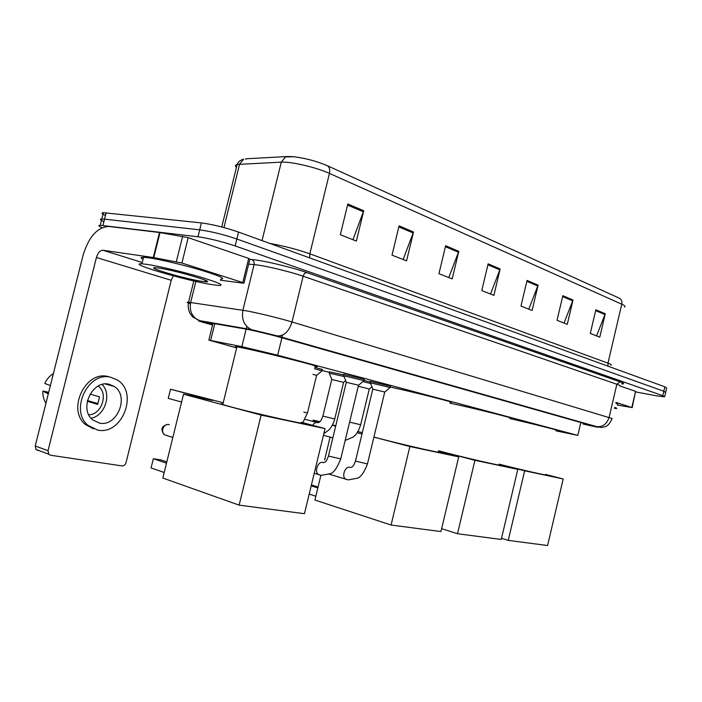 <?xml version="1.0" encoding="UTF-8"?>
<svg xmlns="http://www.w3.org/2000/svg" width="702" height="702" viewBox="0 0 702 702"><rect width="100%" height="100%" fill="white"/><g stroke="black" fill="none" stroke-linecap="round" stroke-linejoin="round"><path stroke-width="1.05" d="M329.431 371.832L343.743 374.947M343.892 374.35L364.268 379.255M370.445 381.414L390.365 386.197M555.914 430.809L577.807 435.398L277.659 355.203L241.857 346.639L208.845 340.11L236.671 347.911M322.06 370.463L329.299 372.376M363.978 380.431L370.314 381.985M314.715 367.278L322.306 369.48M583.16 423.982L588.197 424.877L585.775 423.929L281.265 337.574C271.042 334.643 252.193 330.151 245.261 328.984L207.485 322.446C205.195 322.218 206.923 322.938 212.671 324.605M102.009 227.685C98.534 226.149 97.938 225.351 100.237 225.272L197.982 236.776C209.371 238.426 221.762 241.479 235.144 245.919L662.793 395.682L664.627 396.841L656.098 395.744L635.819 391.944M105.467 215.47C101.693 213.768 101.009 212.846 103.387 212.697L201.413 222.911C212.82 224.456 225.202 227.509 238.557 232.081L664.847 386.811L663.82 391.242L665.654 392.444L663.82 391.242L236.846 239.005L663.82 391.242L662.793 395.682M201.413 222.911L199.693 229.844C211.1 231.441 223.482 234.494 236.846 239.005C223.482 234.494 211.1 231.441 199.693 229.844L104.545 219.147L199.693 229.844L197.982 236.776M103.914 221.656C100.14 219.989 99.438 219.103 101.808 218.98L104.545 219.147L101.808 218.98L100.237 225.272M347.806 203.992L340.338 234.731L356.379 241.067L363.724 210.775L347.806 203.992M352.93 239.707L363.724 210.775M399.078 225.851L392.014 255.142L406.555 260.881L413.513 232.011L399.078 225.851M403.132 259.529L413.513 232.011M445.647 245.718L438.943 273.675L452.193 278.905L458.792 251.325L445.647 245.718M448.797 277.562L458.792 251.325M595.849 309.766L590.294 333.432L599.771 337.179L605.256 313.776L595.849 309.766M596.551 335.907L605.256 313.776M562.837 295.691L557.037 320.305L567.286 324.35L573.016 300.026L562.837 295.691M564.022 323.06L573.016 300.026M527.053 280.431L520.981 306.063L532.107 310.459L538.101 285.144L527.053 280.431M528.79 309.152L538.101 285.144M488.136 263.829L481.765 290.584L493.883 295.366L500.166 268.963L488.136 263.829M490.522 294.041L500.166 268.963M245.99 158.784L287.908 156.502L294.077 156.757C305.747 158.266 316.804 161.241 327.264 165.69L619.41 298.21C621.472 299.421 622.262 301.412 621.761 304.185L329.44 173.394C316.391 167.392 291.014 161.469 281.283 162.153L237.171 164.444C235.214 164.97 234.968 165.953 236.442 167.392M664.847 386.811L666.672 388.048L665.733 392.093M246.499 159.012L245.472 159.064M614.776 407.379C616.698 408.064 617.242 408.441 616.417 408.503L614.54 408.388M615.794 403.009C617.707 403.72 618.251 404.106 617.427 404.194M615.926 402.43L631.818 407.529L635.582 391.339L632.16 407.66M619.98 385.977L635.582 391.339M617.233 405.001L631.818 407.529M499.122 464.171C521.384 469.849 551.245 476.605 545.594 474.719M509.898 418.585C532.274 423.648 561.916 431.142 556.054 430.229M508.248 540.373L524.64 470.814L563.188 478.966L547.586 545.524L508.248 540.373L501.535 538.285M524.64 470.814L499.113 464.215M545.656 474.455L563.188 478.966M438.583 450.772L444.892 452.448C467.558 458.38 506.405 467.216 498.973 464.785M449.938 403.141L456.309 404.519C479.159 409.547 517.734 419.261 510.038 418.015M457.502 533.731L474.929 460.301L517.795 469.366L501.254 539.461L457.502 533.731L441.646 528.685M474.929 460.301L438.566 450.842M499.043 464.513L517.795 469.366M373.929 437.021L379.475 438.513C403.404 444.84 447.464 454.791 438.329 451.834M390.172 387.03L391.76 387.381C415.909 392.629 459.617 403.711 450.175 402.149M315.83 496.226L309.196 494.076M391.084 525.035L409.863 446.542L458.713 456.87L440.953 531.563L391.084 525.035L314.908 500.035L320.893 475.289M317.83 487.951L311.188 485.845M324.614 459.924L330.124 437.109M357.906 431.563L362.32 432.66M409.863 446.542L373.912 437.109M361.995 433.976L357.169 432.713M438.39 451.579L458.713 456.87M311.407 484.933L318.05 487.039M335.767 425.781L332.494 424.921M319.937 421.639L313.18 420.147L319.708 421.849M332.371 425.166L335.705 426.035M313.18 420.147L312.873 421.402M222.929 403.931C220.525 403.58 220.472 403.782 222.78 404.545L230.712 406.818C257.081 413.996 315.093 426.851 301.29 422.534M236.802 347.385C234.503 346.63 234.547 346.437 236.943 346.814L245.024 348.411C271.718 354.036 329.159 368.822 314.935 366.339M164.198 472.499L151.062 467.918L153.334 458.722L166.497 463.188M239.136 505.142L261.126 415.084L325.044 428.606L304.449 513.697L239.136 505.142L162.829 478.044L183.512 394.199L212.364 400.412L170.507 389.206L168.252 398.359L181.572 402.044M170.507 389.206L223.218 402.746M261.126 415.084L183.512 394.199M301.351 422.297L325.044 428.606M153.334 458.722L161.188 459.968L166.822 461.872M372.797 389.145L384.801 392.032M370.296 382.783L390.119 387.53L384.836 391.997M346.279 382.283L358.564 385.231M343.743 375.763L364.013 380.624L358.608 385.196M358.266 386.258L369.331 388.987M313.057 421.454L316.383 421.112L319.594 421.946M362.864 381.598L370.577 383.485M331.756 379.492L343.638 382.353M329.282 373.192L344.033 376.491M312.987 374.377L316.646 375.386M314.364 368.69L322.051 370.84L316.69 375.351M108.977 384.257L109.459 385.126M181.915 263.022L153.282 257.52L159.503 232.502L188.197 237.645L181.915 263.022L242.778 282.573L248.71 258.433L249.868 259.187L244.015 283.038M188.197 237.645L248.71 258.433M159.503 232.502L108.907 226.465C97.367 227.079 88.742 236.741 83.011 255.458L35.232 445.981L48.043 450.71L96.411 257.502C97.885 252.755 100.061 250.342 102.948 250.254L153.282 257.52M37.785 450.456L35.934 449.438L35.232 445.981M48.043 450.71L48.736 454.212L50.597 455.238L121.929 465.9C123.912 465.961 125.289 464.856 126.044 462.6L171.235 280.291L173.35 275.86M220.437 280.221L243.629 283.204L242.778 282.573M99.465 423.095C117.26 427.202 129.747 395.849 114.198 386.451L109.126 384.292C92.383 379.615 78.58 409.099 92.664 419.849L99.465 423.095M91.093 418.287C104.949 415.786 111.995 394.068 102.123 384.503M87.276 401.263L97.648 404.413L99.526 396.876L90.058 394.076M88.777 414.794C101.764 414.742 108.766 393.19 98.148 386.091M110.144 377.114L108.178 376.588C85.688 370.112 66.629 409.608 85.407 424.508L93.656 428.913M110.863 377.316C88.355 370.832 69.27 410.451 88.057 425.377L97.718 430.089C122.174 435.53 138.829 392.453 117.331 380.019L110.863 377.316M53.387 373.596C49.605 375.921 46.744 379.22 44.796 383.494L50.395 385.521M48.692 392.313L42.91 391.005L48.491 393.12M42.91 391.005L42.91 391.084C42.638 395.665 43.656 399.71 45.955 403.22M98.026 403.597L87.434 400.561M147.332 264.435C158.95 266.181 182.643 271.797 200.061 276.948C218.322 282.502 224.684 285.345 219.138 285.477L212.302 284.661C186.899 280.844 125.114 262.75 141.927 263.812L147.332 264.435M143.05 259.301C140.233 257.871 140.4 257.195 143.559 257.274L148.973 257.845C160.6 259.512 184.293 265.128 201.685 270.349C219.928 275.983 226.263 278.922 220.7 279.159M201.483 281.291C184.749 278.799 144.138 266.857 155.572 267.69L159.135 268.111C175.842 270.516 216.681 282.564 205.888 281.8L201.483 281.291M580.826 422.525L577.807 435.398M214.794 323.675L210.661 340.444M246.806 326.465L246.2 328.94M246.148 329.141L241.857 346.639M282.564 335.1L282.037 337.276M281.914 337.759L277.659 355.203M583.143 424.069L592.76 426.211C598.332 427.386 599.569 427.518 596.481 426.597L277.176 335.898L254.484 330.396L200.307 320.963C197.069 320.454 198.341 321.016 204.098 322.639L212.574 324.991M190.374 303.861C186.82 302.588 186.205 302.044 188.548 302.211L246.191 310.819C257.265 312.776 279.624 318.217 291.997 321.964L612.17 418.532C610.02 423.218 607.783 425.912 605.449 426.597L601.465 427.527L596.481 426.597M249.824 259.38L251.606 259.521C262.32 260.231 291.576 267.155 306.914 272.604L620.059 381.827L616.856 384.248L609.169 417.181C606.976 423.938 602.825 427.097 596.726 426.64L277.176 335.898M195.867 281.397L190.654 302.465C189.242 310.968 191.997 316.979 198.92 320.507L251.395 329.607L277.448 335.942C284.161 336.074 289.013 331.405 291.997 321.964L303.15 276.228C290.926 271.955 268.603 266.47 257.432 264.996L254.089 264.61L242.883 310.266C241.356 319.41 244.199 325.86 251.395 329.607L252.834 330.089M620.059 381.827C624.324 383.345 624.841 384.038 621.63 383.889M619.752 386.03C620.735 385.863 619.769 385.266 616.856 384.248L303.15 276.228C303.905 273.824 305.159 272.613 306.914 272.604M235.144 245.919L238.557 232.081M102.957 225.465L106.125 212.838M251.606 259.521C253.65 260.424 254.484 262.127 254.089 264.61L248.657 264.145M193.813 280.932L188.548 302.211C187.759 306.23 188.311 310.056 190.189 313.697L192.813 317.041L200.307 320.963M204.098 322.639L203.211 322.393M309.617 257.88L309.836 253.826L607.976 363.153C610.977 364.268 611.968 364.961 610.933 365.224M269.858 243.445C283.906 245.937 297.227 249.403 309.836 253.826L329.44 173.394C330.194 169.638 329.466 167.067 327.264 165.69M221.744 226.983L237.171 164.444C238.259 161.776 240.426 160.021 243.682 159.161L239.584 164.128L223.938 227.562M294.077 156.757L285.538 156.906L281.283 162.153L262.03 240.61M624.534 307.037C625.631 306.476 624.71 305.528 621.761 304.185L607.976 363.153L607.976 366.172M487.908 264.777L499.877 269.875M526.842 281.335L537.829 286.012M562.635 296.56L572.753 300.868M595.647 310.6L605.01 314.584M445.41 246.7L458.503 252.272M398.824 226.895L413.206 233.003M347.543 205.081L363.399 211.82M169.322 424.684L168.577 424.464C165.795 424.28 163.856 425.833 162.759 429.115C162.25 431.66 162.838 433.573 164.514 434.854L166.444 435.459M355.475 461.074L367.453 463.943L384.749 392.023M346.507 479.519L345.744 479.194C341.312 476.956 344.972 466.058 349.736 467.269L350 467.33M319.445 474.964L318.568 474.587C314.005 472.165 317.822 461.161 322.78 462.416L323.297 462.557M328.457 456.028L340.716 458.95L358.511 385.222M349.596 422.148L360.679 424.736L369.296 388.978M322.885 416.128L334.731 418.962L343.594 382.344M312.618 425.298C314.092 423.069 315.795 422.183 317.725 422.622M303.817 412.153L307.494 412.908L316.593 375.377M96.411 257.502L171.235 280.291M102.948 250.254L142.26 262.504M160.003 232.573L153.773 257.599M176.36 261.618L182.652 236.232M212.969 323.359L208.845 340.11M664.706 396.507L665.654 392.444M103.387 212.697L101.808 218.98M222.78 404.545L236.943 346.814M172.841 437.46L164.514 434.854C160.153 429.396 161.363 425.903 168.147 424.377M329.273 474.21L348.28 479.896L357.397 478.194C360.881 477.044 364.224 472.341 367.418 464.083M390.075 387.416L390.417 385.995M350.596 467.453L350.675 467.479C351.439 466.769 352.913 468.234 355.44 461.223L372.806 389.101M372.867 389.11L370.235 382.634M370.156 382.625L370.498 381.204M346.297 382.221L328.413 456.186C325.947 462.697 325.184 461.793 323.561 462.697L323.745 462.671M314.233 473.262L321.27 475.351L330.3 473.683C333.476 473.087 336.934 468.225 340.681 459.108M363.969 380.493L364.32 379.036M346.358 382.239L343.673 375.596M343.594 375.588L343.945 374.131M345.191 440.417L353.132 437.083C355.028 435.231 357.476 434.319 360.661 424.78M335.679 426.158L332.309 425.28M369.375 388.961L371.928 386.802M332.853 437.846L323.42 435.284M323.806 433.704L328.738 430.098C329.238 429.835 333.108 425.403 334.722 419.015M316.997 422.49L305.028 419.34M343.673 382.318L345.7 380.616M318.085 422.692L317.918 422.779C319.524 421.876 320.279 422.937 322.867 416.181L331.765 379.449M331.818 379.457L329.22 373.052M329.141 373.034L329.484 371.63M302.816 422.692L307.476 412.96M322.007 370.709L322.358 369.27M48.736 454.212L35.934 449.438M105.423 383.994L114.198 386.451M85.407 424.508L88.057 425.377M42.91 391.084L48.289 393.936M204.931 280.116L205.888 281.8M141.927 263.812L143.559 257.274"/></g></svg>
